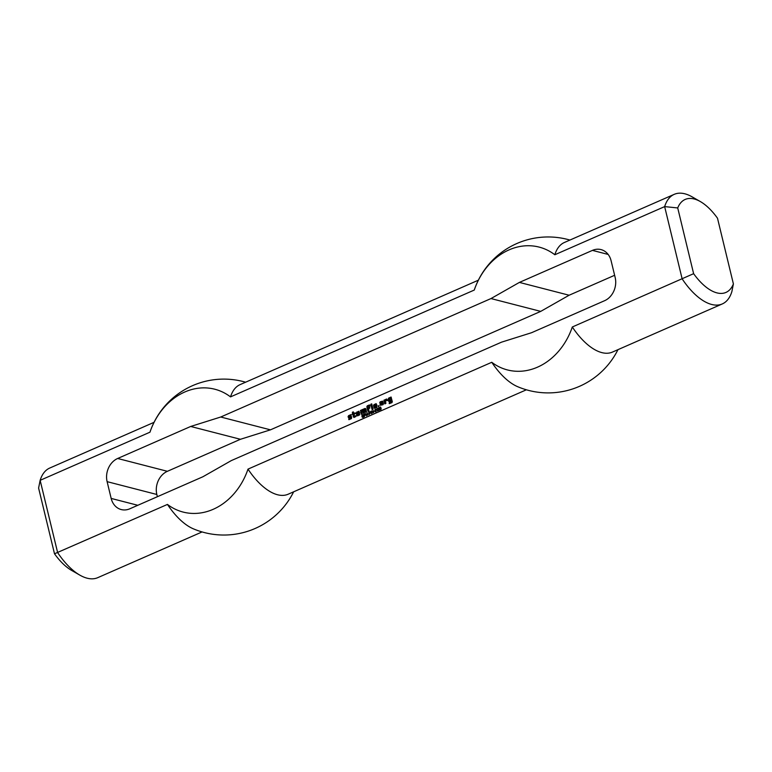 <?xml version="1.0" encoding="UTF-8"?>
<svg xmlns="http://www.w3.org/2000/svg" width="772" height="772" viewBox="0 0 772 772"><rect width="100%" height="100%" fill="white"/><g stroke="black" fill="none" stroke-linecap="round" stroke-linejoin="round"><path stroke-width="1.16" d="M364.751 415.172L364.799 414.226L363.998 414.545L364.21 415.404L365.137 415.268M365.098 414.892L364.239 416.783L363.651 414.39L365.426 414.39M364.442 414.043L365.281 414.082L365.378 414.969M368.707 413.705L367.983 414.342L368.707 413.705M370.956 411.187L371.264 413.705L370.956 411.187M371.834 411.37L372.287 413.261L371.448 410.974L373.281 412.248L373.088 410.25L373.677 412.653L371.834 411.37L373.629 412.673M371.448 410.974L371.988 411.08M376.89 409.16L376.456 409.749L377.016 408.523L377.344 411.042L377.19 409.247M378.512 410.221L379.602 410.048L378.222 410.656L378.917 408.417L377.855 408.919L377.933 408.311L378.888 407.905L378.965 410.337M378.888 407.905L379.39 408.041M378.425 408.176L379.177 408.282M352.688 413.734L352.36 412.364L353.248 411.843L353.846 413.358L355.207 412.895L355.274 413.638L353.972 414.342L354.396 416.098L355.786 415.751L356.056 416.417L354.039 417.43L353.489 417.015L352.949 414.786L352.138 414.236L353.19 413.86L352.862 412.489L353.431 412.103M352.611 413.898L353.19 413.86M352.206 414.072L353.113 414.024M352.138 414.236L352.707 414.197M353.489 417.015L353.981 417.15L353.441 414.921M354.657 416.243L355.96 416.021M353.846 413.358L355.245 413.088M352.437 412.2L352.929 412.325M352.36 412.364L352.862 412.489M357.706 413.869L358.613 412.952L358.343 412.296L357.349 412.866L357.803 414.738L359.462 414.139L359.733 414.796L357.619 415.857L356.857 415.539L356.239 412.962L358.652 411.254L359.752 412.972L357.89 413.917M356.712 412.103L359.057 411.418M356.239 412.962L357.204 412.229M356.857 415.539L357.359 415.664L356.732 413.088M357.928 414.815L359.646 414.41M358.536 413.117L359.105 413.088M357.716 413.474L359.038 413.242M357.648 413.638L358.218 413.599M361.267 414.13L360.495 410.443L365.098 408.427L365.88 408.861L366.517 411.958L365.561 412.248L364.78 409.469L363.786 410.038L364.442 412.74L363.544 413.261L362.763 410.482L361.711 410.82L362.29 413.676L361.46 414.178M363.873 413.117L363.265 410.617M366.015 412.18L365.407 409.671M360.495 410.443L365.445 408.62M360.418 410.607L360.987 410.569M361.721 414.062L360.92 410.733M381.136 404.123L380.113 404.567L380.123 401.836L382.825 401.305L383.452 403.881L382.98 404.74L380.278 405.271L382.208 403.91L381.812 402.27L380.818 402.83L381.136 404.123M382.285 403.746L382.787 403.872L382.439 402.463M382.208 403.91L382.787 403.872M380.268 404.76L382.709 404.036M380.191 404.924L380.77 404.885M380.123 401.836L382.478 401.15M379.66 402.695L380.625 401.961M380.557 404.499L380.152 402.82M372.007 409.421L371.293 406.487L372.191 405.966L373.03 408.977L372.191 409.469M371.371 406.323L372.365 406.236M371.293 406.487L371.872 406.448M372.461 409.353L371.795 406.612M374.989 406.294L375.896 405.377L375.626 404.721L374.632 405.29L375.086 407.162L376.746 406.564L377.016 407.22L374.902 408.282L374.14 407.963L373.523 405.377L375.935 403.669L377.035 405.397L375.173 406.342M373.995 404.528L376.34 403.843M373.523 405.377L374.488 404.653M374.14 407.963L374.642 408.089L374.015 405.512M375.211 407.24L376.929 406.834M375.819 405.541L376.389 405.503M374.999 405.898L376.321 405.667M374.931 406.062L375.501 406.033M389.783 400.591L390.7 400.185L390.96 401.247L389.522 401.874L388.741 401.44L388.2 399.211L388.615 398.12L391.066 397.04L392.311 401.691L391.964 402.617L389.281 403.669L389.213 402.916L391.327 401.865L390.535 398.574L389.31 399.114L389.648 400.523L390.883 400.456M391.327 401.865L391.829 401.99L391.037 398.699M391.259 402.019L391.829 401.99M389.213 402.916L391.751 402.154M389.136 403.08L389.706 403.052M388.615 398.12L391.25 397.31M388.2 399.211L389.117 398.246M388.741 401.44L389.233 401.565L388.702 399.336M371.071 405.551L370.792 404.374L371.679 403.852L372.094 405.097L371.255 405.589M370.859 404.21L371.853 404.123M370.792 404.374L371.361 404.335M371.525 405.483L371.284 404.499M378.348 406.641L378.898 405.618L378.531 406.69M378.28 405.889L379.071 405.889M378.203 406.053L378.782 406.024M348.278 417.478L348.529 415.683L350.98 414.612L351.183 415.433L349.195 416.571L351.627 416.793L351.482 418.549L348.925 419.669L348.722 418.849L350.671 417.99L350.729 417.314L348.278 417.478L348.78 417.613L349.021 415.818L351.163 414.882M350.671 417.99L351.318 417.806M348.722 418.849L351.163 418.125M348.654 419.013L349.224 418.974M349.542 417.063L351.318 416.629M348.529 415.683L349.021 415.818M348.056 416.542L348.548 416.668M367.916 411.215L366.816 406.709L369.228 404.924L370.077 406.111L367.887 406.419L368.234 407.828L369.585 407.365L369.865 408.021L368.562 408.726L368.939 410.762L368.109 411.264M368.36 407.905L369.769 407.635M367.279 405.782L369.624 405.097M366.816 406.709L367.781 405.908M368.369 411.148L367.318 406.834M384.794 403.814L383.935 400.292L386.569 399.008L387.505 400.552L385.392 400.697L385.913 403.322L384.977 403.862M384.012 400.137L386.868 399.23M383.935 400.292L384.514 400.263M385.238 403.746L384.437 400.427M375.298 411.505L375.887 411.235L375.51 409.662L374.98 410.762L375.935 411.64M375.163 409.604L375.916 409.768M375.597 411.582L376.138 411.698M375.694 411.804L374.719 410.878L375.105 409.353L376.08 410.289L375.52 411.862M375.105 409.353L375.916 409.43M375.665 411.901L375.221 411.013M374.545 411.138L373.831 411.785L374.545 411.138M380.567 409.671L379.727 409.305L380.509 409.43L380.808 408.658L379.65 408.774L379.554 407.452L380.596 406.998L379.872 408.34L380.75 408.031L381.04 409.141L380.21 409.739M380.75 408.031L381.243 408.156M380.229 408.301L381.05 408.427M380.548 409.826L380.229 409.43L380.808 409.517M380.335 409.469L381.001 409.565M369.778 412.962L369.827 412.016L369.035 412.344L369.238 413.203L370.174 413.068M369.479 411.833L370.454 412.19L369.267 414.583L368.688 412.18L370.28 411.843M369.798 411.717L370.454 412.18M365.986 413.927L366.449 415.818L365.6 413.531L367.443 414.815L367.25 412.808L367.829 415.211L365.986 413.927L367.781 415.23M365.6 413.531L366.179 413.975M362.888 415.114L362.107 415.732L363.525 415.973L363.689 416.677L362.502 417.044M362.599 417.449L362.261 416.774L363.506 417.179M362.695 415.896L363.689 415.973M362.232 415.905L363.197 416.021M362.01 416.909L363.429 416.417L361.991 416.137L362.058 415.133L363.38 415.259M362.415 414.882L363.342 414.921M361.846 415.867L362.348 415.616M363.226 416.195L363.824 416.378M615.168 277.524A18.132 14.938 104.5 0 1 604.611 300.694L531.57 332.713L501.539 342.16L231.282 460.614L202.882 476.768L129.831 508.787A18.132 14.938 -75.5 0 1 121.252 509.568A18.132 14.938 -75.5 0 1 111.168 498.422L107.115 481.651A18.132 14.938 -75.5 0 1 117.662 458.481L190.703 426.462L240.43 439.287L270.461 429.84L220.734 417.015L490.992 298.561L519.402 282.407L592.442 250.389A18.132 14.938 104.5 0 1 601.031 249.597A18.132 14.938 104.5 0 1 611.106 260.753L615.168 277.524M614.628 275.286L569.118 295.232L519.402 282.407M569.118 295.232L540.718 311.386L490.992 298.561M270.461 429.84L540.718 311.386M220.734 417.015L190.703 426.462M157.372 496.714L156.832 494.476A18.132 14.938 104.5 0 1 167.389 471.306L240.43 439.287M154.043 422.332L49.726 468.054A59.83 28.458 66.3 0 0 40.144 480.329L57.62 552.569A59.83 28.458 66.3 0 0 79.863 575.14L71.632 570.421A50.769 24.144 -113.7 0 1 54.503 553.785L38.6 488.068L40.144 480.329L149.971 432.185A63.439 52.274 104.5 0 1 230.519 396.885L474.278 290.05A63.439 52.274 -75.5 0 1 554.827 254.75L664.653 206.606L682.139 278.846A59.83 28.458 66.3 0 0 722.274 303.946A59.83 28.458 66.3 0 0 731.856 291.671L733.4 283.932A50.769 24.144 -113.7 0 1 693.623 273.674L572.303 326.99A59.83 28.458 66.3 0 0 612.447 352.08L722.274 303.946M572.303 326.99A63.439 52.274 -75.5 0 1 491.764 362.29L247.995 469.125A63.439 52.274 104.5 0 1 167.447 504.425L54.503 553.785M693.623 273.674L677.719 207.948L664.653 206.606A59.83 28.458 66.3 0 1 674.236 194.341A59.83 28.458 66.3 0 1 692.137 196.86L700.368 201.579A50.769 24.144 -113.7 0 1 717.497 218.215L733.4 283.932M677.719 207.948A50.769 24.144 -113.7 0 1 700.368 201.579M674.236 194.341L564.409 242.476A59.83 28.458 66.3 0 0 554.827 254.75M491.764 362.29A59.83 28.458 66.3 0 0 517.539 386.637A77.962 77.962 0 0 0 617.957 349.668M569.919 240.063A77.962 77.962 0 0 0 474.683 288.844A59.83 28.458 66.3 0 0 474.278 290.05M478.35 280.197L240.102 384.62A59.83 28.458 66.3 0 0 230.519 396.885M79.863 575.14A59.83 28.458 66.3 0 0 97.764 577.659L202.081 531.937M167.447 504.425A59.83 28.458 66.3 0 0 193.232 528.772A77.962 77.962 0 0 0 293.649 491.803M245.612 382.208A77.962 77.962 0 0 0 150.376 430.988A59.83 28.458 66.3 0 0 149.971 432.185M247.995 469.125A59.83 28.458 66.3 0 0 288.139 494.225L526.388 389.792M608.162 254.442L592.442 250.389M167.389 471.306L117.662 458.481M156.832 494.476L107.115 481.651M137.812 505.293L111.168 498.422M365.397 414.361L364.905 414.226M379.158 408.272L378.656 408.147M375.858 409.71L375.356 409.585M375.945 411.717L375.443 411.582M380.982 408.398L380.48 408.272M380.779 409.585L380.287 409.459M370.435 412.151L369.933 412.026M363.062 417.237L362.57 417.102"/></g></svg>
